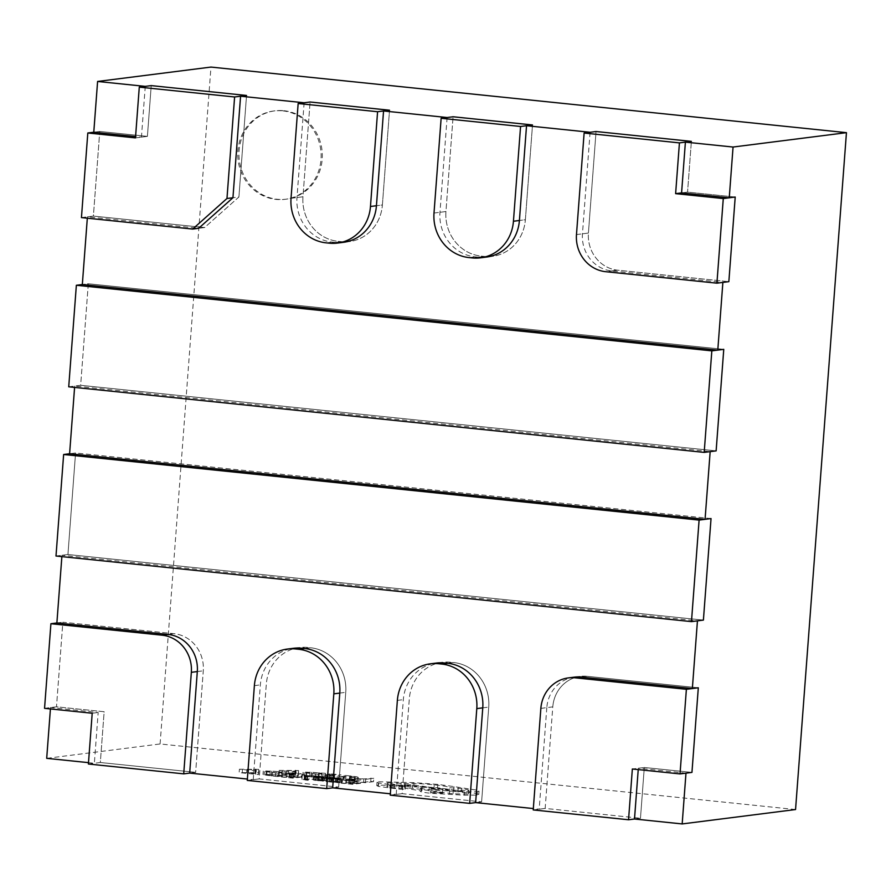 <?xml version="1.0" encoding="UTF-8"?>
<svg xmlns="http://www.w3.org/2000/svg" width="891" height="891" viewBox="0 0 891 891"><rect width="100%" height="100%" fill="white"/><g stroke="black" fill="none" stroke-linecap="round" stroke-linejoin="round"><path stroke-width="0.67" stroke-dasharray="4.46 3.34" d="M68.73 386.805L80.658 385.302L88.298 283.761L82.328 284.519L88.298 283.761L723.759 349.35L88.298 283.761L80.658 385.302L716.13 450.879L80.658 385.302L74.688 386.048L710.16 451.637M291.034 198.292L302.962 196.777L310.09 102.008L302.962 196.777A40.841 38.202 -97.2 0 0 338.034 241.327L341.22 241.65A40.841 38.202 -97.2 0 0 349.406 241.561A40.841 38.202 -97.2 0 0 382.395 204.975L389.523 110.217L382.395 204.975L376.436 205.732L382.395 204.975A40.841 38.202 -97.2 0 1 349.406 241.561L343.447 242.319L349.406 241.561A40.841 38.202 -97.2 0 1 341.22 241.65L335.25 242.408A40.841 38.202 -97.2 0 0 343.447 242.319M135.477 137.893L147.405 136.379L151.225 85.614L147.405 136.379L99.747 131.467L93.778 132.224L99.747 131.467L93.388 216.079L204.596 227.55L238.911 196.989L246.54 95.46L238.911 196.989L232.941 197.746L238.911 196.989L204.596 227.55L198.626 228.308L204.596 227.55L93.388 216.079L87.418 216.836L198.626 228.308M81.449 217.593L93.388 216.079L99.747 131.467L147.405 136.379L141.435 137.136L135.577 136.535M434.006 213.049L445.945 211.535L453.074 116.766L445.945 211.535A40.841 38.202 -97.2 0 0 481.017 256.085L484.192 256.408A40.841 38.202 -97.2 0 0 492.389 256.318A40.841 38.202 -97.2 0 0 525.378 219.732L532.506 124.963L525.378 219.732L519.408 220.489L525.378 219.732A40.841 38.202 -97.2 0 1 492.389 256.318L486.419 257.076L492.389 256.318A40.841 38.202 -97.2 0 1 484.192 256.408L478.233 257.165A40.841 38.202 -97.2 0 0 486.419 257.076M576.477 234.578L588.416 233.063L596.046 131.523L588.416 233.063A34.036 31.842 -97.2 0 0 617.641 270.185L728.849 281.656L617.641 270.185L611.683 270.942L722.879 282.414M735.209 197.045L687.551 192.133L691.371 141.368L687.551 192.133L681.582 192.89L687.551 192.133L735.209 197.045M55.999 556.029L67.939 554.514L703.4 620.103L67.939 554.514L61.969 555.271L697.441 620.86M711.04 518.573L75.568 452.984L67.939 554.514L75.568 452.984L69.598 453.742L75.568 452.984L711.04 518.573M450.478 662.213A40.841 38.202 -97.2 0 0 442.292 662.303A40.841 38.202 -97.2 0 0 409.303 698.889L402.175 793.658L481.608 801.855L488.736 707.086A40.841 38.202 -97.2 0 0 453.664 662.536L450.478 662.213A40.841 38.202 -97.2 0 0 442.292 662.303A40.841 38.202 -97.2 0 0 409.303 698.889L402.175 793.658L481.608 801.855L475.638 802.613L481.608 801.855L488.736 707.086A40.841 38.202 -97.2 0 0 453.664 662.536L444.52 662.971L450.478 662.213M390.236 795.173L402.175 793.658L396.205 794.416L390.347 793.803M540.859 708.39L552.788 706.875A34.036 31.842 -97.2 0 1 580.286 676.392L574.316 677.149L580.286 676.392A34.036 31.842 -97.2 0 1 587.113 676.314L581.144 677.071L587.113 676.314L698.31 687.796L587.113 676.314A34.036 31.842 -97.2 0 0 580.286 676.392A34.036 31.842 -97.2 0 0 552.788 706.875L545.158 808.415L640.473 818.25L644.293 767.485L691.951 772.397L644.293 767.485L638.324 768.242L685.981 773.154M533.219 809.93L545.158 808.415L640.473 818.25L634.503 819.007L640.473 818.25L644.293 767.485L632.354 769M307.506 647.456A40.841 38.202 -97.2 0 0 299.309 647.545A40.841 38.202 -97.2 0 0 266.32 684.132L259.192 778.901L338.625 787.098L345.753 692.329A40.841 38.202 -97.2 0 0 310.681 647.779L307.506 647.456A40.841 38.202 -97.2 0 0 299.309 647.545A40.841 38.202 -97.2 0 0 266.32 684.132L259.192 778.901L338.625 787.098L332.666 787.856L338.625 787.098L345.753 692.329A40.841 38.202 -97.2 0 0 310.681 647.779L301.537 648.214L307.506 647.456M247.264 780.416L259.192 778.901L253.222 779.658L247.364 779.046M88.398 764.021L100.327 762.507L195.652 772.341L189.683 773.098L195.652 772.341L203.282 670.812A34.036 31.842 -97.2 0 0 174.057 633.679L62.849 622.208L56.489 706.819L104.147 711.731L100.327 762.507L195.652 772.341L203.282 670.812A34.036 31.842 -97.2 0 0 174.057 633.679L62.849 622.208L56.489 706.819L50.52 707.577L98.177 712.488L94.357 763.264L88.499 762.651M56.879 622.965L62.849 622.208L56.879 622.965M44.55 708.334L56.489 706.819L104.147 711.731L100.327 762.507L94.357 763.264M92.207 713.245L98.177 712.488M283.962 110.718A44.528 41.654 82.8 0 1 322.319 154.522A44.528 41.654 82.8 0 1 286.245 199.161A44.528 41.654 82.8 0 1 277.313 199.272A44.528 41.654 82.8 0 1 238.955 155.468A44.528 41.654 82.8 0 1 275.041 110.818A44.528 41.654 82.8 0 1 283.962 110.718M282.77 110.874A44.528 41.654 82.8 0 1 321.128 154.666A44.528 41.654 82.8 0 1 285.042 199.317A44.528 41.654 82.8 0 1 276.11 199.417A44.528 41.654 82.8 0 1 237.763 155.624A44.528 41.654 82.8 0 1 273.838 110.974A44.528 41.654 82.8 0 1 282.77 110.874M301.871 774.357L304.666 774.635L304.455 775.727L316.639 775.872L304.833 775.983L308.564 776.774L305.836 776.718L302.194 775.916L301.871 774.357L301.615 777.732L304.41 778.021L304.666 774.635M337.778 778.032L341.554 778.767L332.677 778.021L340.217 779.28L326.306 778.199L337.778 778.032L337.522 781.407L342.289 782.031L332.421 781.396L339.961 782.666L337.411 782.688L326.05 781.585L337.522 781.407M340.618 779.157L339.961 782.666L340.618 779.157M341.253 779.748L350.976 780.538L353.694 780.193L346.922 779.28L357.213 779.748L349.829 778.767L360.922 779.915L352.836 780.939L341.253 779.748L340.997 783.133L341.921 783.011L342.177 779.625M343.135 777.019L338.636 776.217L354.462 777.253L354.64 776.707L345.196 775.382L357.358 776.841L357.324 777.553L343.135 777.019L342.879 780.405L337.388 779.725L337.633 776.339M337.388 779.725L354.217 780.627L354.384 780.093L344.951 778.767L357.102 780.226L357.358 776.841L357.068 780.939L342.879 780.405M354.462 777.253L354.217 780.627L354.462 777.253M795.552 809.54L160.09 743.963L46.7 758.341M574.316 677.149A34.036 31.842 -97.2 0 0 546.818 707.632L552.788 706.875L545.158 808.415L539.189 809.173L533.319 808.56M354.317 778.144L363.818 778.912L373.763 778.288L365.666 779.313L354.317 778.144L354.061 781.53L354.986 781.407L355.231 778.021M321.406 774.747L331.129 775.538L333.858 775.192L327.075 774.279L337.377 774.747L329.993 773.767L341.086 774.914L332.989 775.938L321.406 774.747L321.15 778.133L322.074 778.01L322.33 774.624M317.341 774.324L304.187 772.709L303.954 771.985L325.427 773.299L317.341 774.324L317.085 777.709L303.931 776.094L303.697 775.37L325.17 776.685L317.085 777.709M304.187 772.709L303.931 776.094L304.187 772.709M279.228 770.392L298.496 770.515L298.608 772.397L279.228 770.392L278.972 773.778L298.24 773.9L298.351 775.771L278.972 773.778M323.645 781.051L314.066 780.271L323.912 780.371L318.399 779.502L326.596 780.672L316.249 780.238L316.505 776.852L323.901 777.665L313.832 776.551L324.168 776.985L318.655 776.117L326.852 777.286L316.35 776.896L316.093 780.282L318.644 780.661L323.645 781.051L323.901 777.665M326.362 776.952L326.596 780.672L326.362 776.952M324.168 776.985L323.912 780.371L324.168 776.985M314.323 776.896L314.066 780.271L314.323 776.896M281.601 773.588L291.324 774.379L294.041 774.034L287.27 773.121L297.561 773.588L290.176 772.608L301.269 773.756L293.184 774.78L281.601 773.588L281.344 776.974L282.269 776.852L282.525 773.477M277.524 773.165L264.371 771.55L264.137 770.838L285.621 772.141L277.524 773.165L277.279 776.551L264.115 774.936L263.881 774.212L285.365 775.526L277.279 776.551M264.371 771.55L264.115 774.936L264.371 771.55M239.412 769.234L258.68 769.367L258.791 771.238L239.412 769.234L239.156 772.62L258.435 772.742L258.546 774.624L239.156 772.62M378.497 781.741L414.014 782.632L437.837 784.403L453.965 786.586L476.663 790.117L479.002 791.119L477.298 791.687L464.601 791.821L431.121 789.905C422.145 788.903 418.959 788.123 421.566 787.588L404.96 784.771L412.756 784.871L453.285 790.406L468.811 790.328L468.555 793.714L467.519 794.059C470.125 793.525 466.929 792.756 457.952 791.754L448.975 791.03L449.231 787.644C449.209 786.842 444.208 785.907 434.229 784.826C421.799 783.623 412.255 783.189 405.594 783.523L387.941 782.732L387.106 783.011L386.85 786.397L387.685 786.118C385.636 786.497 387.808 787.065 394.223 787.822L405.06 789.337L398.834 789.103L378.452 786.408L376.77 785.617L378.252 785.127L413.758 786.018L437.581 787.789L453.708 789.961L476.407 793.502L478.745 794.505L477.053 795.073L464.345 795.206L430.876 793.291C421.889 792.277 418.703 791.509 421.309 790.974L404.703 788.145L412.5 788.257L453.029 793.792L467.519 794.059L467.764 790.685C470.37 790.139 467.185 789.37 458.208 788.368L449.231 787.644L448.975 791.03C448.953 790.228 443.952 789.292 433.973 788.212C421.543 787.009 411.998 786.575 405.338 786.909L387.685 786.118L387.941 782.732C385.892 783.111 388.064 783.679 394.479 784.436L405.316 785.951L399.09 785.717L378.708 783.022L377.027 782.242L378.497 781.741L378.252 785.127M405.628 785.851L405.06 789.337L405.628 785.851M453.285 790.406L453.029 793.792L453.285 790.406M420.53 787.934L421.566 787.588L421.309 790.974L420.274 791.319L420.53 787.934M145.255 86.371L141.435 137.136M304.121 102.766L296.993 197.535A40.841 38.202 -97.2 0 0 332.076 242.085L335.25 242.408M87.318 218.195L87.418 216.836M590.087 132.28L582.447 233.821A34.036 31.842 -97.2 0 0 611.683 270.942M447.104 117.523L439.976 212.292A40.841 38.202 -97.2 0 0 475.048 256.842L478.233 257.165M638.223 769.601L638.324 768.242M436.323 663.06L442.292 662.303L436.323 663.06A40.841 38.202 -97.2 0 0 403.333 699.647L396.205 794.416M546.818 707.632L539.189 809.173M61.869 556.641L61.969 555.271M293.339 648.303L299.309 647.545L293.339 648.303A40.841 38.202 -97.2 0 0 260.35 684.889L253.222 779.658M74.588 387.418L74.688 386.048M160.09 743.963L210.978 67.07M50.419 708.935L50.52 707.577M582.447 233.821L588.416 233.063A34.036 31.842 -97.2 0 0 617.641 270.185L605.713 271.699M439.976 212.292L445.945 211.535A40.841 38.202 -97.2 0 0 481.017 256.085L484.192 256.408L472.263 257.922M296.993 197.535L302.962 196.777A40.841 38.202 -97.2 0 0 338.034 241.327L341.22 241.65L329.28 243.165M354.986 781.407L363.561 782.298L363.818 778.912M363.561 782.298L370.723 781.385L370.979 777.999M370.723 781.385L373.507 781.674L373.763 778.288M373.507 781.674L365.421 782.699L365.666 779.313M365.421 782.699L354.061 781.53M338.391 779.603L338.636 776.217M343.859 778.912L344.104 775.526M344.951 778.767L345.196 775.382M357.102 780.226L357.068 780.939L357.102 780.226M322.074 778.01L330.884 778.923L331.129 775.538M330.884 778.923L333.602 778.578L333.858 775.192M333.602 778.578L325.894 777.776L326.151 774.402M325.894 777.776L326.83 777.665L327.075 774.279M326.83 777.665L334.526 778.456L334.782 775.07M334.526 778.456L337.121 778.133L337.377 774.747M337.121 778.133L328.801 777.275L329.057 773.889M328.801 777.275L329.737 777.152L329.993 773.767M329.737 777.152L340.83 778.3L341.086 774.914M340.83 778.3L332.733 779.324L332.989 775.938M332.733 779.324L321.15 778.133M321.462 776.518L315.225 777.308L306.537 776.217L311.237 775.638L321.462 776.518L321.718 773.132L315.481 773.923L306.794 772.831L311.482 772.252L321.718 773.132M306.537 776.217L306.849 772.297L306.537 776.217M325.17 776.685L325.427 773.299M315.225 777.308L315.481 773.923M295.456 774.758L288.227 774.012L295.812 773.889L295.712 771.372L288.484 770.626L296.068 770.503L295.712 771.372M295.857 770.615L295.6 774.001M295.266 773.6L295.522 770.214M298.24 773.9L298.496 770.515M298.351 775.771L298.608 772.397M295.277 775.46L295.534 772.074M295.422 774.97L295.678 771.584M286.457 774.034L286.713 770.659M282.046 774.09L282.302 770.704M288.227 774.012L288.484 770.626M294.843 773.923L295.099 770.537M295.745 773.889L296.001 770.503M341.921 783.011L350.72 783.924L350.976 780.538M350.72 783.924L353.449 783.579L353.694 780.193M353.449 783.579L345.741 782.777L345.998 779.402M345.741 782.777L346.666 782.666L346.922 779.28M346.666 782.666L354.373 783.456L354.629 780.071M354.373 783.456L356.957 783.133L357.213 779.748M356.957 783.133L348.648 782.276L348.904 778.89M348.648 782.276L349.573 782.153L349.829 778.767M349.573 782.153L360.677 783.3L360.922 779.915M360.677 783.3L352.58 784.325L352.836 780.939M352.58 784.325L340.997 783.133M337.321 782.209L331.073 781.841L337.31 782.376L337.566 778.99L331.352 778.188L337.578 778.823L337.321 782.209M331.073 781.841L331.352 778.188L331.073 781.841M342.289 782.031L342.534 778.645M341.298 782.153L341.554 778.767M332.421 781.396L332.677 778.021M329.715 781.763L329.971 778.378M329.648 781.752L329.893 778.366M328.746 781.864L329.002 778.478M326.05 781.585L326.306 778.199M331.652 781.496L331.909 778.11M322.598 781.184L322.854 777.798M319.669 780.171L319.925 776.796M317.419 779.625L317.664 776.239M318.399 779.502L318.655 776.117M320.838 780.46L321.094 777.086M304.41 778.021L304.51 775.627M304.265 779.012L304.377 775.716M304.121 779.102L304.455 775.727M304.199 779.113L305 779.09L305.257 775.705M305 779.09L313.365 778.946L313.621 775.56M313.365 778.946L316.383 779.257L316.639 775.872M316.383 779.257L304.577 779.369L304.833 775.983M304.577 779.369L308.308 780.16L308.564 776.774M308.308 780.16L307.406 780.271L307.662 776.885M307.406 780.271L301.949 779.302L301.615 777.732M282.269 776.852L291.067 777.765L291.324 774.379M291.067 777.765L293.796 777.42L294.041 774.034M293.796 777.42L286.089 776.629L286.345 773.243M286.089 776.629L287.013 776.507L287.27 773.121M287.013 776.507L294.721 777.297L294.977 773.923M294.721 777.297L297.304 776.974L297.561 773.588M297.304 776.974L288.996 776.117L289.252 772.731M288.996 776.117L289.92 775.994L290.176 772.608M289.92 775.994L301.024 777.141L301.269 773.756M301.024 777.141L292.927 778.166L293.184 774.78M292.927 778.166L281.344 776.974M281.656 775.359L275.419 776.15L266.732 775.059L271.421 774.479L281.656 775.359L281.912 771.974L275.675 772.764L266.988 771.673L271.677 771.094L281.912 771.974M266.732 775.059L267.033 771.138L266.732 775.059M285.365 775.526L285.621 772.141M275.419 776.15L275.675 772.764M255.65 773.6L248.411 772.853L256.007 772.731L255.65 773.6L255.895 770.214L248.667 769.468L256.252 769.345L255.895 770.214M256.04 769.456L255.784 772.842M255.461 772.441L255.706 769.056M258.435 772.742L258.68 769.367M258.546 774.624L258.791 771.238M255.472 774.301L255.728 770.915M255.617 773.811L255.862 770.425M246.64 772.887L246.896 769.501M242.229 772.942L242.486 769.557M248.411 772.853L248.667 769.468M255.038 772.764L255.283 769.378M255.94 772.731L256.185 769.345M439.218 788.914C445.4 789.894 443.907 790.083 434.73 789.482L434.474 792.867L430.342 792.099L430.598 788.713L434.73 789.482C428.538 788.49 430.03 788.301 439.218 788.914L443.362 789.671L443.105 793.057L438.962 792.299C445.144 793.28 443.651 793.469 434.474 792.867C428.281 791.876 429.774 791.687 438.962 792.299M400.95 785.739L401.195 782.354M413.758 786.018L414.014 782.632M457.918 790.985L458.174 787.599M449.331 794.293L449.587 790.907M421.889 790.907L422.145 787.521M404.703 788.145L404.96 784.771M412.5 788.257L412.756 784.871M428.994 790.885L429.25 787.499M405.338 786.909L405.594 783.523M394.223 787.822L394.479 784.436M398.834 789.103L399.09 785.717M389.801 788.179L390.046 784.793M326.106 242.842L332.076 242.085M469.089 257.599L475.048 256.842M397.364 700.404L403.333 699.647M482.766 707.844L488.736 707.086L482.766 707.844M447.694 663.294L453.664 662.536L447.694 663.294M254.381 685.647L260.35 684.889M339.783 693.087L345.753 692.329L339.783 693.087M304.711 648.537L310.681 647.779L304.711 648.537M168.087 634.437L174.057 633.679L168.087 634.437M197.312 671.569L203.282 670.812L197.312 671.569M343.403 780.249L343.659 776.863M349.795 780.705L350.04 777.32M349.406 779.369L349.662 775.983M350.386 779.257L350.631 775.872M351.377 781.028L351.633 777.643M311.159 777.097L311.416 773.711M309.812 775.348L310.068 771.962M319.034 776.05L319.29 772.664M318.21 776.184L318.466 772.798M312.095 776.985L312.351 773.6M311.237 775.638L311.482 772.252M336.954 781.541L337.21 778.155M336.742 781.897L336.998 778.522M337.411 782.688L337.667 779.302M333.401 782.376L333.657 778.99M329.77 781.117L330.026 777.732M335.072 781.897L335.328 778.511M335.851 782.376L336.107 778.99M333.535 782.198L333.78 778.812M318.644 780.661L318.9 777.275M318.087 780.794L318.343 777.409M315.436 779.915L315.692 776.529M322.787 780.382L323.032 776.997M321.74 779.97L321.996 776.584M322.297 779.837L322.553 776.462M324.914 780.705L325.17 777.331M317.497 780.238L317.742 776.852M304.711 779.625L304.967 776.239M306.66 780.015L306.916 776.629M305.58 780.104L305.836 776.718M301.949 779.302L302.194 775.916M271.354 775.938L271.599 772.553M270.006 774.19L270.263 770.804M279.217 774.892L279.473 771.506M278.404 775.025L278.649 771.639M272.29 775.827L272.546 772.441M271.421 774.479L271.677 771.094M437.581 787.789L437.837 784.403M453.708 789.961L453.965 786.586M461.56 791.331L461.816 787.945M476.407 793.502L476.663 790.117M477.053 795.073L477.298 791.687M464.345 795.206L464.601 791.821M430.876 793.291L431.121 789.905M442.437 791.821L442.693 788.435M457.952 791.754L458.208 788.368M433.973 788.212L434.229 784.826M404.113 786.775L404.369 783.401M401.117 788.535L401.373 785.149M402.097 788.624L402.342 785.238M378.452 786.408L378.708 783.022M285.042 199.317L286.245 199.161M273.838 110.974L275.041 110.818M355.019 780.382L355.275 777.008M358.059 780.639L358.305 777.253M302.806 775.649L303.063 772.263M306.07 772.53L305.825 775.905M337.8 778.923L337.544 782.298M330.984 778.3L330.728 781.685M313.276 780.037L313.532 776.651M324.034 780.338L324.291 776.952M326.886 780.583L327.142 777.197M263.001 774.491L263.257 771.105M266.264 771.372L266.008 774.758M478.745 794.505L479.002 791.119M376.77 785.617L377.027 782.242"/><path stroke-width="1.34" d="M711.831 350.865L76.359 285.276L68.73 386.805L704.191 452.394L711.831 350.865L723.759 349.35L717.79 350.107L82.328 284.519L87.318 218.195M76.359 285.276L82.328 284.519M704.191 452.394L716.13 450.879L723.759 349.35L716.13 450.879L710.16 451.637L705.071 519.33L69.598 453.742L74.588 387.418M377.584 111.72L298.151 103.523L291.034 198.292A40.841 38.202 -97.2 0 0 326.106 242.842L329.28 243.165A40.841 38.202 -97.2 0 0 337.477 243.076A40.841 38.202 -97.2 0 0 370.467 206.489L377.584 111.72L389.523 110.217L310.09 102.008L304.121 102.766L240.581 96.217L232.941 197.746L226.971 198.504L234.611 96.974L246.54 95.46L151.225 85.614L145.255 86.371L97.598 81.46L93.778 132.224L87.808 132.982L81.449 217.593L192.656 229.065L198.626 228.308L232.941 197.746M298.151 103.523L310.09 102.008L389.523 110.217L383.553 110.963L447.104 117.523L453.074 116.766L532.506 124.963L453.074 116.766L441.134 118.28L434.006 213.049A40.841 38.202 -97.2 0 0 469.089 257.599L472.263 257.922A40.841 38.202 -97.2 0 0 480.449 257.833A40.841 38.202 -97.2 0 0 513.439 221.246L520.567 126.477L532.506 124.963L526.536 125.72L590.087 132.28L596.046 131.523L691.371 141.368L596.046 131.523L584.117 133.037L576.477 234.578A34.036 31.842 -97.2 0 0 605.713 271.699L716.921 283.171L728.849 281.656L735.209 197.045L729.25 197.802L681.582 192.89L685.402 142.126L733.059 147.037L729.25 197.802M192.656 229.065L226.971 198.504M234.611 96.974L139.286 87.129L151.225 85.614L246.54 95.46L240.581 96.217M139.286 87.129L135.477 137.893L87.808 132.982M520.567 126.477L441.134 118.28M716.921 283.171L723.28 198.559L735.209 197.045L728.849 281.656L722.879 282.414L717.79 350.107M723.28 198.559L675.623 193.648L681.582 192.89M675.623 193.648L679.432 142.883L685.402 142.126M679.432 142.883L584.117 133.037M691.472 621.617L699.101 520.088L63.64 454.499L55.999 556.029L691.472 621.617L703.4 620.103L711.04 518.573L705.071 519.33M699.101 520.088L711.04 518.573L703.4 620.103L697.441 620.86L692.352 688.543L581.144 677.071A34.036 31.842 -97.2 0 0 574.316 677.149L568.347 677.906A34.036 31.842 -97.2 0 0 540.859 708.39L533.219 809.93L628.545 819.765L634.503 819.007L638.223 769.601M63.64 454.499L69.598 453.742M469.668 803.37L476.796 708.601A40.841 38.202 -97.2 0 0 441.724 664.051L438.55 663.728A40.841 38.202 -97.2 0 0 430.353 663.817A40.841 38.202 -97.2 0 0 397.364 700.404L390.236 795.173L469.668 803.37L475.638 802.613L482.766 707.844A40.841 38.202 -97.2 0 0 447.694 663.294L444.52 662.971A40.841 38.202 -97.2 0 0 436.323 663.06L430.353 663.817M628.545 819.765L632.354 769L680.022 773.911L691.951 772.397L698.31 687.796L692.352 688.543M680.022 773.911L686.382 689.3L698.31 687.796L691.951 772.397L685.981 773.154L682.172 823.93L634.503 819.007M686.382 689.3L575.174 677.828A34.036 31.842 -97.2 0 0 568.347 677.906M326.696 788.613L333.813 693.844A40.841 38.202 -97.2 0 0 298.741 649.294L295.567 648.971A40.841 38.202 -97.2 0 0 287.37 649.06A40.841 38.202 -97.2 0 0 254.381 685.647L247.264 780.416L326.696 788.613L332.666 787.856L339.783 693.087A40.841 38.202 -97.2 0 0 304.711 648.537L301.537 648.214A40.841 38.202 -97.2 0 0 293.339 648.303L287.37 649.06M50.91 623.722L44.55 708.334L92.207 713.245L88.398 764.021L183.713 773.856L191.342 672.326A34.036 31.842 -97.2 0 0 162.117 635.194L50.91 623.722L56.879 622.965L61.869 556.641M183.713 773.856L189.683 773.098L197.312 671.569A34.036 31.842 -97.2 0 0 168.087 634.437L56.879 622.965M390.347 793.803L332.666 787.856M247.364 779.046L189.683 773.098M88.499 762.651L46.7 758.341L50.419 708.935M97.598 81.46L210.978 67.07L846.45 132.659L795.552 809.54L682.172 823.93M533.319 808.56L475.638 802.613M135.577 136.535L93.778 132.224M337.477 243.076L343.447 242.319A40.841 38.202 -97.2 0 0 376.436 205.732L383.553 110.963M480.449 257.833L486.419 257.076A40.841 38.202 -97.2 0 0 519.408 220.489L526.536 125.72M846.45 132.659L733.059 147.037M370.467 206.489L376.436 205.732M513.439 221.246L519.408 220.489M438.55 663.728L444.52 662.971M476.796 708.601L482.766 707.844M441.724 664.051L447.694 663.294M575.174 677.828L581.144 677.071M295.567 648.971L301.537 648.214M333.813 693.844L339.783 693.087M298.741 649.294L304.711 648.537M162.117 635.194L168.087 634.437M191.342 672.326L197.312 671.569"/></g></svg>
